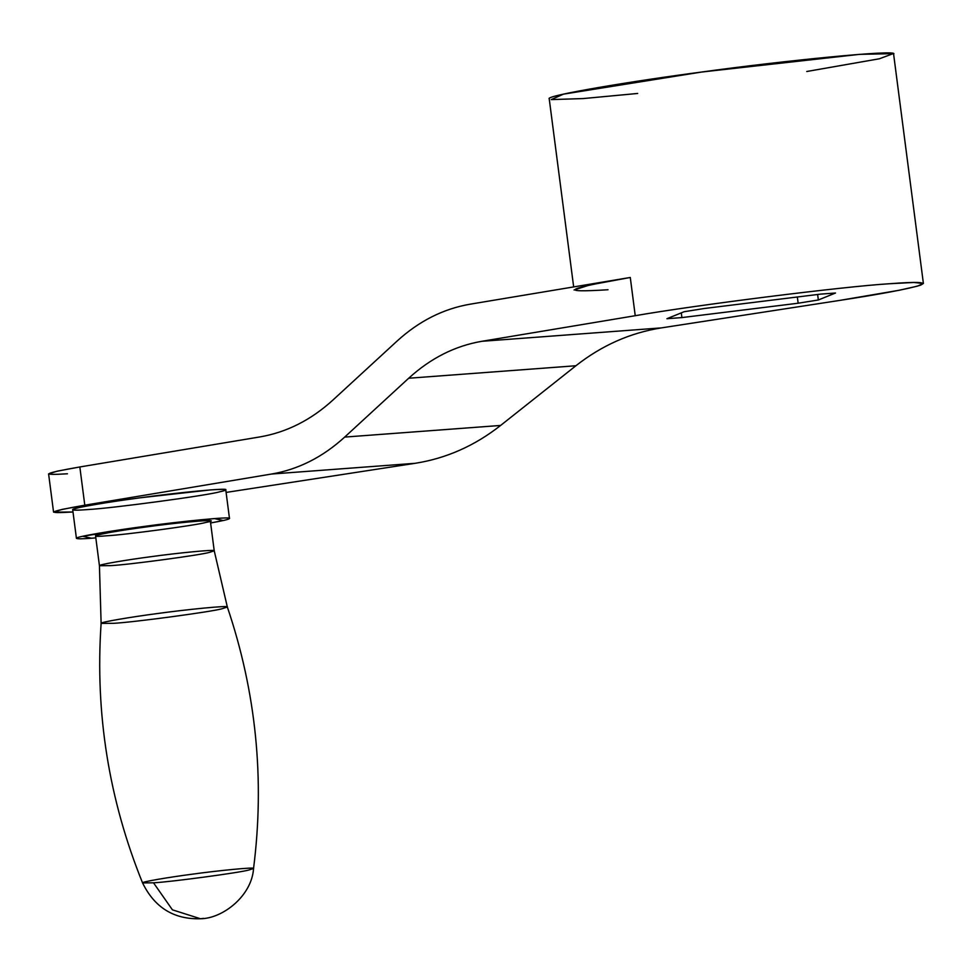 <?xml version="1.0" encoding="UTF-8"?>
<svg xmlns="http://www.w3.org/2000/svg" width="972" height="972" viewBox="0 0 972 972"><rect width="100%" height="100%" fill="white"/><g stroke="black" fill="none" stroke-linecap="round" stroke-linejoin="round"><path stroke-width="1.46" d="M574.063 289.984L589.567 285.027L630.281 277.47L635.238 315.706C695.697 305.087 843.186 286.546 889.453 283.739L913.802 282.463L923.4 283.496L917.313 286.169L899.258 290.251L839.529 300.433C879.915 294.249 906.767 289.219 920.083 285.331C928.053 282.099 917.835 281.576 889.453 283.739C843.186 286.546 695.697 305.087 635.238 315.706L481.808 341.306L661.349 327.892L481.808 341.306C455.005 345.898 430.62 358.218 408.677 378.242L575.91 365.751L408.677 378.242L344.683 437.084L500.616 425.444L344.683 437.084C322.74 457.119 298.355 469.44 271.553 474.032L415.178 463.304C446.306 458.383 474.786 445.759 500.616 425.444L575.91 365.751C601.741 345.437 630.221 332.813 661.349 327.892L839.529 300.433L661.349 327.892C630.221 332.813 601.741 345.437 575.91 365.751L500.616 425.444C474.786 445.759 446.306 458.383 415.178 463.304L226.099 492.427L415.178 463.304L271.553 474.032L84.795 505.197L79.838 466.961L259.876 436.926C286.679 432.321 311.064 420.001 333.007 399.978L397.001 341.136C418.944 321.1 443.329 308.792 470.132 304.187L630.281 277.47C564.999 288.83 557.576 292.924 608.01 289.741M67.457 473.777C39.439 475.551 43.57 473.279 79.838 466.961L57.214 471.165L48.6 473.911L53.569 512.147L62.184 509.389L84.795 505.197C48.539 511.503 44.408 513.775 72.426 512.013L53.569 512.147M87.784 509.559C71.892 510.798 68.963 510.142 78.987 507.591C94.491 504.432 114.963 501.151 140.43 497.761L210.669 489.9C227.436 488.843 230.364 489.499 219.465 491.856C207.607 495.453 110.857 508.453 87.784 509.559M820.514 294.127L835.507 293.009L818.339 299.984L798.158 303.215L681.907 317.589L666.913 318.707L684.094 311.733L704.263 308.501L820.514 294.127L704.263 308.501L684.094 311.733L666.913 318.707L681.907 317.589L681.287 312.863L681.907 317.589L798.158 303.215L797.344 296.995L798.158 303.215L818.339 299.984L817.622 294.492L818.339 299.984L835.507 293.009L820.514 294.127M923.4 283.496L893.608 54.092C900.874 48.952 779.738 61.102 701.626 72.037C633.938 80.87 544.599 95.657 549.229 98.816L573.662 286.91M259.876 436.926L79.838 466.961L84.795 505.197L271.553 474.032C298.355 469.44 322.74 457.119 344.683 437.084L408.677 378.242C430.62 358.218 455.005 345.898 481.808 341.306L635.238 315.706L630.281 277.47L470.132 304.187C443.329 308.792 418.944 321.1 397.001 341.136L333.007 399.978C311.064 420.001 286.679 432.321 259.876 436.926M91.514 538.233C82.316 538.95 77.286 538.986 76.424 538.342C74.37 536.933 114.076 530.36 144.16 526.435C178.872 521.575 232.709 516.181 229.477 518.465C229.234 519.303 222.94 520.81 210.608 522.972L223.183 520.53L214.387 518.574L144.16 526.435L82.717 536.265L91.514 538.233L95.815 537.88L91.514 538.233M229.477 518.465L225.759 489.791C228.991 487.507 175.142 492.901 140.43 497.761C110.346 501.686 70.64 508.259 72.693 509.668L76.424 538.342M637.668 93.458L583.176 98.573L551.258 99.594L563.395 94.163L701.626 72.037L859.661 54.347L893.098 53.654L879.441 58.757L806.736 71.503M203.598 918.382L200.463 918.747L203.598 918.382M253.546 868.506C256.316 866.781 217.06 870.705 191.678 874.265C169.687 877.133 140.721 881.932 142.568 882.916C140.721 881.932 169.687 877.133 191.678 874.265C217.06 870.705 256.316 866.781 253.546 868.506L248.978 869.976C240.388 872.589 170.234 882.017 153.503 882.807L172.421 909.841L200.463 918.747C222.71 918.662 251.87 895.844 253.546 868.506C264.882 779.325 256.146 692.161 227.339 607.002L222.151 608.727C212.37 611.692 132.581 622.42 113.554 623.319L101.112 623.392C99.727 622.202 132.314 616.819 156.978 613.599C185.421 609.614 229.635 605.167 227.339 607.002C229.635 605.167 185.421 609.614 156.978 613.599C132.314 616.819 99.727 622.202 101.112 623.392L99.436 565.716C97.893 564.659 127.672 559.738 150.235 556.786C176.272 553.141 216.647 549.095 214.229 550.808L209.502 552.363C200.621 555.061 128.049 564.817 110.747 565.631L99.436 565.716L95.56 535.851C94.017 534.794 123.796 529.874 146.359 526.933C172.384 523.276 212.771 519.23 210.341 520.943L214.229 550.808C216.647 549.095 176.272 553.141 150.235 556.786C127.672 559.738 97.893 564.659 99.436 565.716M106.871 535.766C78.501 538.367 107.515 531.866 146.359 526.933C183.611 521.636 227.169 518.38 205.627 522.499C196.733 525.196 124.173 534.952 106.871 535.766M153.503 882.807L142.568 882.916C154.609 907.569 173.903 919.512 200.463 918.747M227.339 607.002L214.229 550.808M101.112 623.392C95.013 713.084 108.84 799.592 142.568 882.916"/></g></svg>
